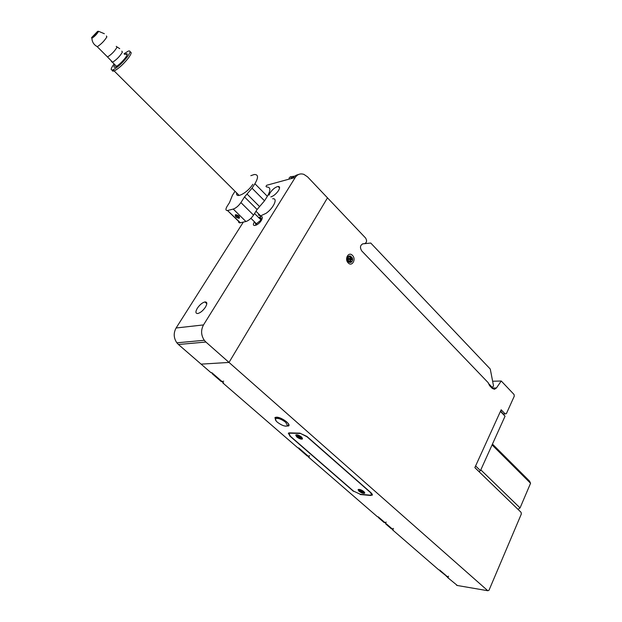 <?xml version="1.0" encoding="UTF-8"?>
<svg xmlns="http://www.w3.org/2000/svg" width="622" height="622" viewBox="0 0 622 622"><rect width="100%" height="100%" fill="white"/><g stroke="black" fill="none" stroke-linecap="round" stroke-linejoin="round"><path stroke-width="0.93" d="M352.464 255.401C356.492 259.257 352.06 267.118 348.203 262.904C344.145 259.024 348.647 251.156 352.464 255.401M347.962 256.863C346.571 258.13 346.493 259.662 347.729 261.465L348.888 262.087M349.999 258.939L350.069 260.198L349.999 258.939M285.358 426.163L288.694 425.922C291.026 424.087 281.144 416.997 276.495 417.191L274.901 417.65L276.199 421.047M364.158 243.723L364.609 243.645C366.832 242.564 367.151 240.675 365.557 237.985L307.587 176.881L303.901 174.378C300.333 173.235 297.44 174.277 295.225 177.495L203.511 324.917C200.735 330.127 200.999 335.25 204.296 340.288L205.905 342.038L178.421 344.495L176.842 342.815C173.616 337.964 173.367 333.027 176.104 327.996L243.295 222.147M491.924 388.066L496.442 387.972L501.246 380.998L492.632 381.239M501.246 380.998L514.052 394.496L514.27 396.183L506.37 413.684L503.525 413.988M223.065 382.413L222.777 382.888L223.586 382.864L211.83 372.687L211.029 372.726L201.108 364.134L229.02 362.432L327.483 197.858L229.02 362.432L205.905 342.038M392.637 529.283L392.42 529.742L393.291 529.851L378.293 516.859L377.43 516.758L308.38 456.991L309.22 457.038L298.723 447.941L297.884 447.91L222.777 382.888M308.629 456.525L308.38 456.991M447.7 576.967L447.498 577.418L448.384 577.566L439.77 570.102L438.883 569.962L392.42 529.742M360.395 494.272L353.576 491.147M289.829 435.703L288.32 433.192L289.479 432.873L299.796 433.145L306.926 436.434L371.194 492.904L372.353 495.174L371.077 495.143M288.857 432.928L289.09 433.386M371.909 494.358L372.368 494.311M297.324 434.848L297.689 435.408M359.671 489.452L360.091 489.965M361.569 490.983L362.066 491.224M289.704 435.921L353.483 491.341M360.27 494.521L370.906 495.493M457.349 585.496L447.498 577.418M456.703 585.388L487.819 590.737L229.02 362.432L201.108 364.134L178.421 344.495M487.819 590.737L489.001 590.247L521.322 514.044L521.096 512.349L474.843 467.62L501.161 409.781L505.235 413.988M496.442 387.972L494.467 389.302L492.235 388.392L489.561 385.609L488.192 382.693L361.747 250.923C359.741 247.548 360.138 245.177 362.937 243.816L362.61 243.878M364.609 243.645L362.937 243.816M480.814 469.867L520.062 507.925L530.558 483.278L492.08 444.901M492.453 444.085L529.563 481.133L530.558 483.278M520.062 507.925L518.002 509.356M500.609 410.986L505.048 416.196L480.464 470.636L479.049 471.639L474.858 467.588M255.051 222.381L255.72 224.317L260.462 220.491C261.473 218.719 261.38 217.832 260.19 217.84L259.218 218.151M261.473 220.258C263.262 216.58 262.321 215.686 258.659 217.591C262.321 215.686 263.262 216.58 261.473 220.258C258.006 226.019 250.65 227.668 254.452 221.883C250.65 227.668 258.006 226.019 261.473 220.258M260.214 215.461L258.69 214.497M197.322 308.263C195.292 311.847 195.479 313.605 197.866 313.511C200.533 312.742 203.052 310.627 205.431 307.167C207.421 303.59 207.235 301.849 204.887 301.942C202.228 302.696 199.701 304.803 197.322 308.263M270.834 196.917C273.594 196.039 276.145 193.932 278.477 190.604C280.048 187.867 279.916 186.483 278.088 186.452C275.297 187.129 272.638 189.243 270.111 192.797L269.062 195.121M265.975 186.421L266.698 185.278L290.023 178.879C288.639 178.685 288.779 177.985 290.458 176.788L291.819 178.203M298.677 174.432L296.476 175.132L290.474 178.794L295.225 177.495M294.836 176.143L290.458 176.788M272.661 198.783C278.213 197.843 273.664 208.075 266.107 213.299L260.634 215.873L258.332 214.987M93.214 36.216L96.69 33.168L93.214 36.216M91.551 37.678L97.662 31.318L98.369 31.699C96.612 34.467 94.458 36.644 91.908 38.23L91.551 37.678M106.385 35.998L106.867 36.877C104.519 40.764 101.355 44.03 97.366 46.681L96.371 46.152M116.244 46.355L117.053 47.179C114.697 51.175 111.525 54.441 107.52 56.967L112.598 62.223L111.424 61.679M121.865 51.136L122.355 52.131C120.038 56.167 116.788 59.533 112.598 62.223M213.043 373.705L212.413 373.915L211.908 372.749M222.295 381.745L221.222 381.543L212.413 373.915M221.222 381.543L222.023 381.511L213.214 373.876M222.023 381.511L223.695 381.193M299.672 448.75L298.941 448.82L298.498 447.933M308.287 456.229L307.338 456.089L298.941 448.82M307.338 456.089L308.178 456.136L299.781 448.859M308.178 456.136L309.655 455.747M378.456 517.644L379.397 517.815L378.534 517.714L378.122 516.843M384.863 522.573L384.023 522.472L378.534 517.714M384.023 522.472L384.894 522.581L379.397 517.815M384.894 522.581L386.215 522.138M358.948 491.17C361.359 492.943 363.264 493.635 364.671 493.254L363.909 491.605C361.265 489.708 359.322 489.047 358.085 489.631L358.948 491.17M361.258 491.108L361.95 491.458M296.733 436.893C299.128 438.689 301.032 439.396 302.44 439L301.553 437.041C298.902 435.097 296.958 434.436 295.714 435.05L296.733 436.893M298.148 436.17L298.638 436.527M290.35 432.896L289.02 433.518L290.404 436.247L353.498 491.085L360.286 494.265L370.222 495.166L371.661 494.855L370.502 492.577L306.941 436.745L299.975 433.153M299.812 433.456L290.186 433.2M347.449 257.967L347.053 257.967M362.556 243.894L370.751 243.039L490.268 369.048L493.503 385.764L493.036 386.76L492.033 387.164L488.34 383.339M392.155 528.902L391.339 528.801L385.904 524.097L385.492 523.094M391.339 528.801L392.21 528.91L386.775 524.198L385.904 524.097M392.21 528.91L393.516 528.475M440.866 571.05L440.042 570.965L439.661 570.086M447.164 576.664L440.042 570.965M446.503 576.555L447.389 576.703L440.928 571.105M447.389 576.703L448.586 576.229M385.827 524.019L386.775 524.198M285.723 422.33C281.525 419.166 278.197 417.922 275.725 418.598C274.947 419.314 275.492 420.519 277.358 422.214C281.991 425.627 285.397 426.785 287.558 425.689L285.723 422.33M287.162 426.031L288.499 425.448C288.942 424.601 288.266 423.364 286.485 421.747C281.859 418.256 278.182 416.888 275.46 417.634L275.367 419.446M350.046 258.332L350.264 258.853M350.287 258.946L350.209 260.393M349.992 260.859L350.023 259.506L348.981 259.343L349.004 258.527L350.038 258.69L350.069 257.345L350.691 257.438L350.66 258.791L351.694 258.954L351.679 259.763L350.645 259.599L350.614 260.952L349.992 260.859M350.007 260.105L350.614 260.952M350.66 258.791L351.694 258.954M349.004 258.527L350.038 258.69M362.603 491.979L361.102 491.87L359.835 490.54L362.408 491.333L361.903 491.536L362.712 492.36M361.903 491.536L362.105 491.139M299.369 436.387L300.784 437.841L298.202 437.103L298.653 436.831L297.759 435.921L299.369 436.387M297.876 435.999L297.487 436.092M299.641 436.558L298.902 437.546M299.711 436.605L299.345 437.274M300.512 438.012L300.395 437.6M257.104 209.497L244.524 196.949L252.034 188.194L264.529 200.797L257.104 209.497L253.551 215.119C251.218 218.47 248.676 220.6 245.923 221.525L239.641 222.894L238.685 222.357L238.591 220.997M250.829 175.676L254.281 174.51C258.363 174.393 258.573 177.464 254.903 183.715L252.034 188.194M266.535 186.989C270.663 186.958 270.935 190.075 267.351 196.319L264.529 200.797M240.131 222.87L227.504 210.516C225.537 210.586 225.444 209.132 227.217 206.139L229.44 202.718L232.449 195.285L234.844 191.607M245.923 221.525L233.25 209.07C235.987 208.098 238.537 205.936 240.908 202.578L253.551 215.119M227.504 210.516L240.45 222.816M236.041 216.79C238.918 218.54 239.797 218.322 238.685 216.145C235.8 214.403 234.922 214.613 236.041 216.79M233.25 209.07L227.815 210.454M236.609 193.356C235.94 199.032 247.781 192.486 252.789 184.306M244.524 196.949L240.908 202.578M128.21 58.274C123.156 64.509 118.475 68.739 114.168 70.962L112.644 71.149L112.349 70.061L112.644 71.149L114.168 70.962C118.475 68.739 123.156 64.509 128.21 58.274C131.382 53.935 131.973 51.859 129.998 52.046C131.973 51.859 131.382 53.935 128.21 58.274M126.204 54.106L126.795 53.694L126.204 54.106M114.059 63.957C110.638 68.7 110.296 70.659 113.041 69.835C117.34 67.604 122.021 63.366 127.082 57.131C130.566 52.318 130.954 50.312 128.233 51.121L124.011 53.811M124.727 54.534L125.971 53.873C127.899 53.298 127.627 54.713 125.162 58.118C121.585 62.519 118.281 65.504 115.249 67.083C113.694 67.627 113.538 66.826 114.775 64.672M112.745 69.944L113.927 70.721M127.028 53.749L126.32 54.223M237.044 217.373L238.708 217.793L239.027 216.891L237.682 215.57L236.01 215.15L235.699 216.052L237.044 217.373L238.001 215.881M238.934 216.091C235.513 214.015 234.463 214.271 235.792 216.853C239.213 218.921 240.255 218.672 238.934 216.091M236.243 215.204L235.699 216.052M475.612 465.94L480.464 470.636M505.048 416.196L500.415 411.422M176.104 327.996L203.511 324.917M490.952 387.063L491.885 387.039M352.62 259.545L350.769 256.171C348.911 255.525 347.807 256.404 347.457 258.783L349.16 262.227C351.033 262.896 352.145 262.025 352.503 259.623M351.484 261.598C349.331 263.052 347.947 262.142 347.325 258.869L348.25 256.598M352.449 259.475L352.449 259.498C353.071 262.849 347.449 261.948 348.227 258.814L348.227 258.791C347.612 255.432 353.226 256.357 352.449 259.475M364.671 493.254L364.601 492.36M363.668 492.811L363.66 492.811C363.194 493.767 357.23 489.988 359.174 489.965C359.648 489.001 365.635 492.803 363.668 492.811M358.793 489.351L359.057 489.856C362.222 489.39 364.57 493.852 364.523 492.507M296.764 435.462L296.772 435.462C297.075 434.296 303.388 438.316 301.499 438.471L301.491 438.471C301.188 439.63 294.906 435.625 296.764 435.462M296.476 434.755L296.562 435.229C298.436 434.397 303.171 439.622 302.315 438.222L302.424 438.012M259.576 206.597L247.035 194.025M267.351 196.319L254.903 183.715M237.666 216.394L236.531 215.274M288.927 425.487L288.694 425.922M261.154 218.796L260.19 217.84M204.296 340.288L176.842 342.815M279.566 187.968L278.088 186.452M206.807 303.684L204.887 301.942M260.634 215.873L255.992 211.255M98.463 31.256L104.348 33.72M116.485 46.603L119.727 48.664M112.442 62.293L116.539 66.391M97.273 46.72L107.52 56.967M91.908 38.23C92.087 42.071 93.914 44.893 97.366 46.681M213.012 373.705L212.25 373.744M298.832 448.711L299.656 448.75M250.923 218.306L256.692 224.006M254.561 213.517L260.859 219.776M302.245 438.323L302.44 439M371.777 494.614L372.127 493.907M289.02 433.518L289.378 432.873M296.507 434.848L295.714 435.05M358.925 489.39L358.085 489.631M491.077 387.187L492.033 387.164M439.979 570.903L440.858 571.043M275.725 418.598L275.46 417.634M275.585 417.284L275.321 417.759M288.88 424.709L288.616 425.184M287.558 425.689L288.499 425.448M348.965 256.062L347.348 258.814C347.247 260.237 347.853 261.38 349.16 262.227C351.103 262.865 352.254 261.986 352.612 259.592M239.19 195.432L113.041 69.835M127.082 54.993L125.971 53.873"/></g></svg>
